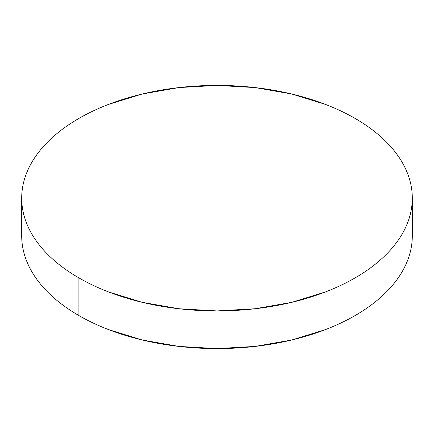 <?xml version="1.0" encoding="UTF-8"?>
<svg xmlns="http://www.w3.org/2000/svg" width="434" height="434" viewBox="0 0 434 434"><rect width="100%" height="100%" fill="white"/><g stroke="black" fill="none" stroke-linecap="round" stroke-linejoin="round"><path stroke-width="0.65" d="M412.3 235.836C412.3 243.235 411.047 250.57 408.546 257.834C406.045 265.093 402.34 272.145 397.435 278.986C392.526 285.822 386.51 292.321 379.387 298.478C372.264 304.635 364.164 310.332 355.099 315.567C346.028 320.802 336.166 325.473 325.505 329.585L291.74 340.006L255.1 346.424L217 348.589L178.9 346.424L142.26 340.006L108.495 329.585C97.834 325.473 87.972 320.802 78.901 315.567C69.836 310.332 61.736 304.635 54.613 298.478C47.49 292.321 41.474 285.822 36.565 278.986C31.66 272.145 27.955 265.093 25.454 257.834C22.953 250.57 21.7 243.235 21.7 235.836A195.3 112.753 0 0 0 78.901 315.567A195.3 112.753 0 0 0 291.74 340.006A195.3 112.753 0 0 0 412.3 235.836L412.3 198.164A195.3 112.753 180 0 1 291.74 302.341A195.3 112.753 180 0 1 78.901 277.896L78.901 315.567L78.901 277.896A195.3 112.753 180 0 1 21.7 198.164A195.3 112.753 180 0 1 142.26 93.994A195.3 112.753 180 0 1 355.099 118.433A195.3 112.753 180 0 1 412.3 198.164C412.3 190.765 411.047 183.43 408.546 176.166C406.045 168.907 402.34 161.855 397.435 155.014C392.526 148.178 386.51 141.679 379.387 135.522C372.264 129.365 364.164 123.668 355.099 118.433C346.028 113.198 336.166 108.527 325.505 104.415L291.74 93.994L255.1 87.576L217 85.411L178.9 87.576L142.26 93.994L108.495 104.415C97.834 108.527 87.972 113.198 78.901 118.433C69.836 123.668 61.736 129.365 54.613 135.522C47.49 141.679 41.474 148.178 36.565 155.014C31.66 161.855 27.955 168.907 25.454 176.166C22.953 183.43 21.7 190.765 21.7 198.164C21.7 205.57 22.953 212.904 25.454 220.163C27.955 227.427 31.66 234.474 36.565 241.315C41.474 248.156 47.49 254.655 54.613 260.807C61.736 266.964 69.836 272.661 78.901 277.896C87.972 283.131 97.834 287.807 108.495 291.919L142.26 302.341L178.9 308.753L217 310.923L255.1 308.753L291.74 302.341L325.505 291.919C336.166 287.807 346.028 283.131 355.099 277.896C364.164 272.661 372.264 266.964 379.387 260.807C386.51 254.655 392.526 248.156 397.435 241.315C402.34 234.474 406.045 227.427 408.546 220.163C411.047 212.904 412.3 205.57 412.3 198.164M21.7 235.836L21.7 198.164"/></g></svg>
